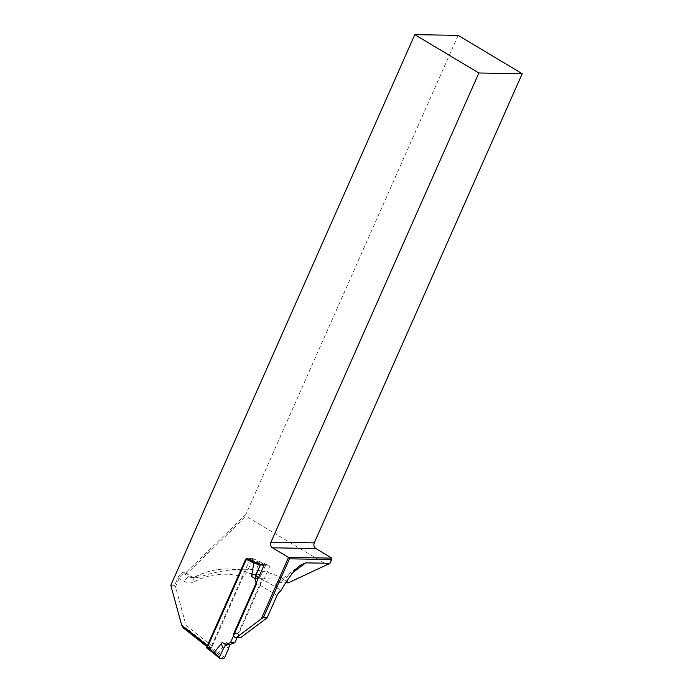 <?xml version="1.0" encoding="UTF-8"?>
<svg xmlns="http://www.w3.org/2000/svg" width="693" height="693" viewBox="0 0 693 693"><rect width="100%" height="100%" fill="white"/><g stroke="black" fill="none" stroke-linecap="round" stroke-linejoin="round"><path stroke-width="0.52" stroke-dasharray="3.46 2.6" d="M331.852 558.125L329.885 562.56L327.018 564.717L246.067 516.25L245.85 514.449L458.151 35.369M186.036 625.398L185.889 627.823L210.819 647.583L212.257 646.188L186.036 625.398L175.52 586.78L179.253 578.343A5.258 2.425 -59.1 0 1 184.043 573.709L186.746 573.752L191.987 576.888L195.391 577.763L199.402 577.078C215.246 571.673 230.422 569.074 244.932 569.265C259.996 569.577 272.851 572.868 283.489 579.157L288.773 582.319L288.401 582.813M212.257 646.188L242.888 577.07L246.803 572.539L252.962 558.636L246.734 558.532M252.962 558.636L269.993 565.921L263.513 580.552A5.258 2.425 -59.1 0 0 259.632 584.987L238.149 633.489A2.893 2.477 -89 0 0 240.298 637.699M245.85 514.449L186.14 572.331L183.654 572.297A6.315 2.911 120.9 0 0 177.91 577.858L174.593 585.36L170.799 585.299M185.889 627.823L183.177 627.78M174.593 585.36L175.52 586.78M210.819 647.583L208.108 647.539L206.938 646.612M280.656 591.112L278.69 588.894C275.857 586.183 275.06 584.32 276.299 583.307L279.4 582.666L285.698 582.77M263.513 580.552L260.906 579.001A89.18 76.447 -89 0 0 246.803 572.539M327.018 564.717L288.773 582.319M186.14 572.331L186.746 573.752L246.067 516.25M269.993 565.921L263.764 565.817M207.926 646.11L208.108 647.539M328.525 564.414L326.992 564.795M330.033 563.279L329.885 562.56M237.067 637.647L260.759 584.182L256.419 584.104M206.861 648.024L211.079 648.665L212.084 647.764L211.07 647.149A1.048 0.485 -59.1 0 1 210.109 648.085M219.326 658.211A1.048 0.563 -48.9 0 0 219.499 658.281L207.831 648.605L211.079 648.665L217.351 653.629L218.356 652.728L212.084 647.764M245.746 559.052A1.048 0.485 -59.1 0 1 246.699 558.125L247.384 558.809M249.948 558.177A1.048 0.485 -59.1 0 1 250.078 558.212A1.048 0.485 -59.1 0 1 250.078 559.13L251.091 559.736L251.048 558.792L249.948 558.177L246.699 558.125M250.078 559.13L211.07 647.149M224.723 657.57L218.364 652.719L226.568 642.506C225.606 643.728 226.239 645.798 228.473 648.709M260.759 584.182L259.208 578.516A15.783 7.285 -59.1 0 1 261.426 574.35C257.987 574.159 256.124 574.869 255.821 576.489L258.134 561.824L250.918 558.757L247.67 558.705L254.487 561.85M217.351 653.629L223.839 658.35L224.801 657.397M255.821 576.489L259.208 578.516L258.142 578.499M261.426 574.35L265.523 565.497L265.341 564.708L261.001 564.63M251.091 559.736L265.445 565.679L265.341 564.708L258.039 561.806M265.445 565.679L265.341 564.708M177.91 577.858L184.494 581.479A13.15 11.27 -89 0 0 194.3 581.748A84.165 72.141 91 0 1 242.888 577.07M259.632 584.987L277.053 595.417M191.987 576.888L189.276 576.845L184.043 573.709L183.654 572.297M199.402 577.078L195.157 577A7.892 6.765 91 0 1 192.264 577.711A7.892 6.765 91 0 1 189.276 576.845A5.258 2.425 120.9 0 0 184.494 581.479M278.69 588.894L261.815 578.794A89.423 76.654 -89 0 0 228.032 568.988A89.423 76.654 -89 0 0 195.157 577A5.258 2.451 62.1 0 0 194.542 577.139A5.258 2.451 62.1 0 0 194.3 581.748M283.489 579.157L261.815 578.794A5.258 2.425 120.9 0 0 260.906 579.001M238.149 633.489L233.81 633.411M293.434 572.106L279.4 582.666M229.955 644.533L226.568 642.506M254.79 561.754L260.949 564.613M195.391 577.763L192.264 577.711L194.542 577.139C205.171 571.552 216.337 568.832 228.032 568.988L244.932 569.265M300.364 565.211L276.299 583.307M251.057 558.801L250.078 558.212M251.013 558.783L265.428 564.726"/><path stroke-width="1.04" d="M522.201 73.709L458.151 35.369L414.812 34.65L478.863 72.99L522.201 73.709L314.293 542.879A4.21 3.604 -89 0 0 315.835 548.544L331.852 558.125L288.513 557.406L272.505 547.816A4.21 3.604 91 0 1 270.963 542.16L478.863 72.99M414.812 34.65L170.799 585.299L181.705 625.329L207.926 646.11L246.734 558.532L263.764 565.817L233.81 633.411A2.893 2.477 -89 0 0 236.356 637.595L261.287 618.849L288.513 557.406L289.44 558.827L263.349 617.714L261.287 618.849M285.698 582.77L288.401 582.813L330.033 563.279L305.717 562.872L300.364 565.211C294.508 569.811 287.933 578.438 280.656 591.112A5.258 2.425 -59.1 0 0 277.053 595.417L267.143 617.775L240.688 637.664A2.893 2.477 -89 0 1 240.298 637.699L235.966 637.621M267.143 617.775L263.349 617.714M330.033 563.279L331.696 559.528L289.44 558.827M206.938 646.612L183.177 627.78L181.705 625.329M236.356 637.595L240.688 637.664M331.696 559.528L331.852 558.125M258.142 578.499L254.877 578.447L256.419 584.104L230.483 642.636L234.814 642.706L237.067 637.647M207.623 648.483L206.861 648.024A1.048 0.485 -59.1 0 1 206.739 647.99A1.048 0.485 -59.1 0 1 206.731 647.08L245.746 559.052L246.76 559.667L247.384 558.809M230.483 642.636L225.623 644.464L229.955 644.533L234.814 642.706M206.731 647.08L207.753 647.695L207.831 648.605M207.753 647.695L214.024 652.659L222.228 642.437L225.623 644.464A15.783 7.285 -59.1 0 1 223.406 648.631L219.309 657.484L219.499 658.281L223.839 658.35L224.723 657.57L228.473 648.709A15.783 7.285 -59.1 0 1 229.955 644.533M214.033 652.641L219.378 657.319A1.048 0.563 -48.9 0 0 219.317 658.203A1.048 0.563 -48.9 0 1 219.317 658.203L213.929 653.508L214.024 652.659M219.309 657.484L219.499 658.281L219.3 657.501M254.487 561.85L253.881 562.707L260.031 565.575A1.048 0.624 -65.1 0 1 260.992 564.63L260.109 565.41L256.358 574.272C253.413 574.081 251.784 574.792 251.49 576.411L253.881 562.707L246.76 559.667M223.406 648.631C221.665 645.72 221.266 643.658 222.228 642.437M256.358 574.272A15.783 7.285 -59.1 0 1 254.877 578.447L251.49 576.411M315.835 548.544L272.505 547.816M314.293 542.879L270.963 542.16M305.717 562.872L293.434 572.106M206.739 647.99L213.946 653.525"/></g></svg>
